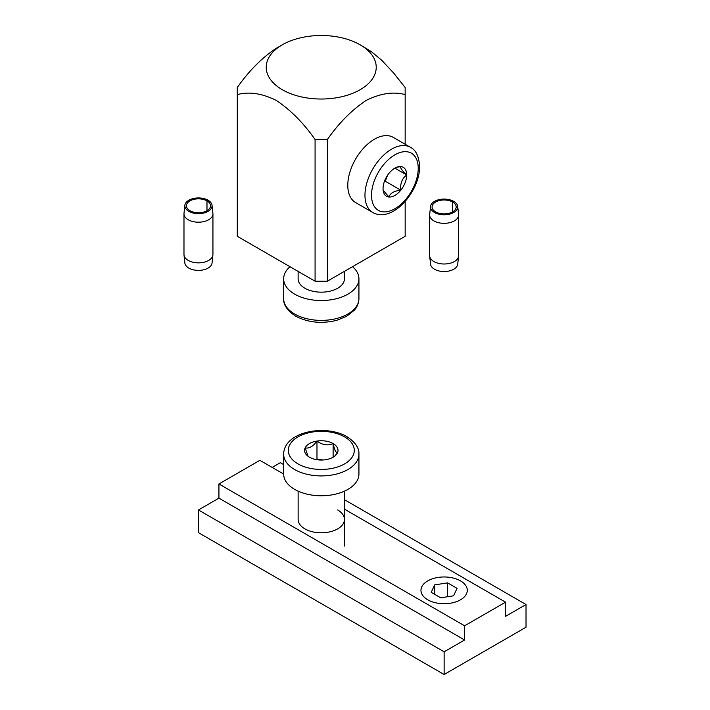 <?xml version="1.0" encoding="UTF-8"?>
<svg xmlns="http://www.w3.org/2000/svg" width="710" height="710" viewBox="0 0 710 710"><rect width="100%" height="100%" fill="white"/><g stroke="black" fill="none" stroke-linecap="round" stroke-linejoin="round"><path stroke-width="1.06" d="M452.661 202.03A12.043 6.958 180 0 1 456.175 206.947A12.043 6.958 180 0 1 444.132 213.896A12.043 6.958 180 0 1 432.079 206.947A12.043 6.958 180 0 1 439.508 200.522A12.043 6.958 180 0 1 452.634 202.022L453.734 201.374A13.614 7.863 180 0 0 439.295 199.59A13.614 7.863 180 0 0 430.535 206.459A13.614 7.863 180 0 0 444.132 214.802A13.614 7.863 180 0 0 457.719 206.459A13.614 7.863 180 0 0 453.77 201.391L452.661 202.03L452.661 211.855M452.634 202.022L452.634 211.873M457.719 206.459L458.58 214.464A14.475 8.36 180 0 1 458.607 214.979A14.475 8.36 180 0 1 444.132 223.339A14.475 8.36 180 0 1 429.648 214.979A14.475 8.36 180 0 1 429.683 214.464L430.535 206.459M458.607 214.979L458.607 255.644A14.475 8.36 180 0 1 458.58 256.159A14.475 8.36 180 0 1 444.132 263.996A14.475 8.36 180 0 1 429.683 256.159A14.475 8.36 180 0 1 429.648 255.644L429.648 214.979M429.683 256.159L430.535 264.164A13.614 7.863 0 0 0 444.132 271.539A13.614 7.863 0 0 0 457.719 264.164L458.58 256.159M206.992 200.894A12.043 6.958 180 0 1 210.506 205.802A12.043 6.958 180 0 1 198.454 212.751A12.043 6.958 180 0 1 186.41 205.802A12.043 6.958 180 0 1 193.839 199.377A12.043 6.958 180 0 1 206.956 200.877L208.065 200.229A13.614 7.863 180 0 0 193.626 198.454A13.614 7.863 180 0 0 184.866 205.314A13.614 7.863 180 0 0 198.454 213.657A13.614 7.863 180 0 0 212.05 205.314A13.614 7.863 180 0 0 208.101 200.247L206.992 200.894L206.992 210.71M206.956 200.877L206.956 210.728M212.05 205.314L212.902 213.32A14.475 8.36 180 0 1 212.938 213.834A14.475 8.36 180 0 1 198.454 222.195A14.475 8.36 180 0 1 183.979 213.834A14.475 8.36 180 0 1 184.005 213.32L184.866 205.314M212.938 213.834L212.938 254.499A14.475 8.36 180 0 1 212.902 255.014A14.475 8.36 180 0 1 198.454 262.86A14.475 8.36 180 0 1 184.005 255.014A14.475 8.36 180 0 1 183.979 254.499L183.979 213.834M184.005 255.014L184.866 263.019A13.614 7.863 0 0 0 198.454 270.395A13.614 7.863 0 0 0 212.05 263.019L212.902 255.014M427.748 580.886A23.164 13.375 180 0 1 452.989 577.984A23.164 13.375 180 0 1 467.286 590.338A23.164 13.375 180 0 1 460.506 599.799A23.164 13.375 180 0 1 435.265 602.692A23.164 13.375 180 0 1 420.968 590.338A23.164 13.375 180 0 1 427.748 580.886M457.045 588.341L447.593 582.883L434.671 584.88L431.21 592.344L440.67 597.802L453.583 595.805L457.045 588.341M434.671 584.88L434.671 594.341M447.593 582.883L447.593 596.728M383.143 190.245L388.965 197.025C390.216 193.191 394.156 190.919 400.795 190.2C400.076 183.57 402.046 178.494 406.706 174.98C402.046 170.613 400.076 167.809 400.795 166.566A16.712 9.656 -60 0 1 406.706 174.98A16.712 9.656 -60 0 1 400.795 190.2A16.712 9.656 -60 0 1 388.965 197.025A16.712 9.656 -60 0 1 383.329 191.389A16.712 9.656 -60 0 1 383.045 188.612A16.712 9.656 -60 0 1 388.965 173.382A16.712 9.656 -60 0 1 397.44 166.992A16.712 9.656 -60 0 1 400.795 166.566L396.553 167.32M347.785 185.319A37.639 21.753 -60 0 1 364.239 147.44A37.639 21.753 -60 0 1 393.269 137.385L410.451 147.316A37.639 21.753 -60 0 0 381.421 157.38A37.639 21.753 -60 0 0 364.967 195.25A37.639 21.753 -60 0 0 372.759 212.485L355.577 202.545A37.639 21.753 -60 0 1 347.785 185.319M387.536 175.317L385.246 181.21L384.305 181.751M385.246 181.21L400.795 190.2M394.893 168.137L406.706 174.98M325.606 459.716A16.712 9.647 180 0 1 309.462 457.213A16.712 9.647 180 0 1 307.19 455.58A16.712 9.647 180 0 1 305.149 447.886A16.712 9.647 180 0 1 316.98 441.07A16.712 9.647 180 0 1 333.123 443.572A16.712 9.647 180 0 1 337.436 452.9A16.712 9.647 180 0 1 335.386 455.58A16.712 9.647 180 0 1 325.606 459.716M358.932 474.031A37.639 21.735 180 0 1 335.679 494.116A37.639 21.735 180 0 1 294.65 489.385A37.639 21.735 180 0 1 283.654 474.031L283.654 454.178A37.639 21.735 180 0 0 294.65 469.532A37.639 21.735 180 0 0 335.679 474.253A37.639 21.735 180 0 0 358.932 454.178L358.932 474.031M334.667 456.175L337.436 452.9C335.999 452.909 334.561 449.794 333.123 443.572C327.736 445.853 322.358 445.019 316.98 441.07C313.039 446.457 309.09 448.729 305.149 447.886L308.087 456.317M316.065 459.565L316.98 459.033L323.112 459.991M316.98 459.033L316.98 441.07M333.123 457.213L333.123 443.572M283.654 474.049L259.869 460.32L218.928 483.963L218.928 498.145L198.454 509.966L198.454 532.66L444.132 674.5L444.132 651.807L464.597 639.985L464.597 625.803L505.547 602.16L505.547 616.342L526.021 604.529L526.021 627.223L444.132 674.5M272.152 467.411L280.344 462.689L283.654 464.597M464.597 639.985L218.928 498.145M464.597 625.803L218.928 483.963M444.132 651.807L198.454 509.966M344.457 499.698L526.021 604.529M505.547 602.16L344.457 509.159M298.129 519.374A23.164 13.375 0 0 0 304.909 528.879A23.164 13.375 0 0 0 337.667 528.879A23.164 13.375 0 0 0 337.667 509.966M460.506 580.886A23.164 13.375 0 0 0 427.748 580.886A23.164 13.375 0 0 0 427.748 599.799A23.164 13.375 0 0 0 460.506 599.799A23.164 13.375 0 0 0 460.506 580.886M360.121 44.801A55.007 31.764 180 0 1 360.121 89.717A55.007 31.764 180 0 1 282.323 89.717A55.007 31.764 180 0 1 282.323 44.801A55.007 31.764 180 0 1 360.121 44.801L371.499 51.724L381.802 60.332L393.846 73.254L405.161 87.516L405.161 144.263M405.161 94.607C393.491 91.421 380.524 93.338 366.262 100.358C352 109.801 339.034 122.857 327.363 139.524L327.363 281.204L405.161 236.288L405.161 201.471M327.363 139.524L315.08 139.524C303.41 122.874 290.452 109.819 276.199 100.367C261.937 93.338 248.961 91.421 237.282 94.607L237.282 236.288L315.08 281.204L327.363 281.204M315.08 139.524L315.08 281.204M237.282 94.607L237.282 87.516C248.953 70.849 261.919 57.794 276.181 48.351L282.323 44.801L276.181 48.351M289.999 266.72A37.639 21.735 -0 0 0 283.654 278.799A37.639 21.735 -0 0 0 294.65 294.144A37.639 21.735 -0 0 0 335.679 298.874A37.639 21.735 -0 0 0 358.932 278.799A37.639 21.735 -0 0 0 352.533 266.676M298.129 271.415L298.129 278.799A23.164 13.375 -0 0 0 304.901 288.242A23.164 13.375 -0 0 0 330.141 291.153A23.164 13.375 -0 0 0 344.457 278.799L344.457 271.335M371.516 195.259A33.006 19.072 -60 0 1 394.875 154.842A33.006 19.072 -60 0 1 418.234 168.332A33.006 19.072 -60 0 1 394.875 208.74A33.006 19.072 -60 0 1 371.516 195.259M344.652 436.934A33.006 19.055 180 0 1 344.607 463.878A33.006 19.055 180 0 1 297.934 463.852A33.006 19.055 180 0 1 297.969 436.907A33.006 19.055 180 0 1 344.652 436.934M358.932 298.653C358.514 305.85 355.027 309.382 354.299 310.226L346.649 316.305L336.691 320.334C321.648 323.991 307.954 322.589 295.608 316.127C287.239 310.581 283.246 304.759 283.654 298.653A37.639 21.735 -0 0 0 294.65 314.006A37.639 21.735 -0 0 0 335.679 318.737A37.639 21.735 -0 0 0 358.932 298.653L358.932 278.799M372.759 212.485C392.621 223.588 419.992 191.132 419.601 166.442C418.989 156.395 415.936 150.023 410.451 147.316M358.932 454.178C359.304 448.028 355.32 442.206 346.968 436.703C325.81 424.021 284.018 431.396 283.654 454.178M344.457 491.16L344.457 546.052M298.129 491.16L298.129 519.471M283.654 298.653L283.654 278.799"/></g></svg>
